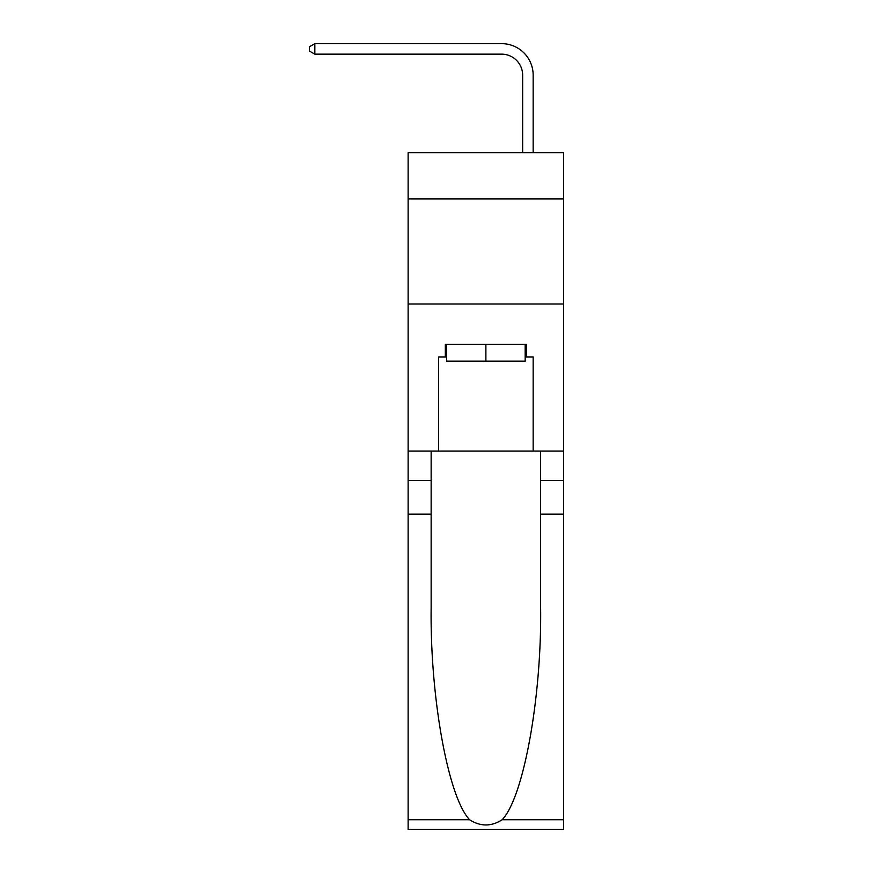 <?xml version="1.0" encoding="UTF-8"?>
<svg xmlns="http://www.w3.org/2000/svg" width="873" height="873" viewBox="0 0 873 873"><rect width="100%" height="100%" fill="white"/><g stroke="black" fill="none" stroke-linecap="round" stroke-linejoin="round"><path stroke-width="1.31" d="M563.631 198.946L563.631 152.71L408.127 152.71L408.127 198.946L563.631 198.946L563.631 451.101L533.163 451.101L533.163 356.959L526.441 356.959L526.441 344.355L445.328 344.355L445.328 356.959L446.583 356.959M408.127 514.142L431.142 514.142L431.142 607.859C430.018 697.429 448.198 797.486 469.619 819.758C480.456 826.676 491.292 826.676 502.139 819.758L563.631 819.758L563.631 829.35L408.127 829.35L408.127 198.946M522.654 152.71L522.654 75.165A21.017 21.017 135.4 0 0 501.648 54.159L314.826 54.159L309.369 51.005L309.369 46.804L314.826 43.65L501.648 43.65A31.515 31.515 -44.6 0 1 533.163 75.165L533.163 152.71M525.175 344.355L525.175 361.171L446.583 361.171L446.583 344.355M485.879 344.355L485.879 361.171M502.139 819.758C523.571 797.486 541.74 697.429 540.627 607.859L540.627 451.101M540.627 514.142L563.631 514.142L563.631 451.101M431.142 451.101L431.142 514.142M563.631 819.758L563.631 514.142M408.127 451.101L438.606 451.101L438.606 356.959L445.328 356.959M408.127 304.011L563.631 304.011M438.606 451.101L533.163 451.101M525.175 356.959L526.441 356.959M522.654 75.165A21.017 21.017 135.4 0 0 501.648 54.159A21.017 21.017 135.4 0 1 522.654 75.165A21.017 21.017 135.4 0 0 501.648 54.159A21.017 21.017 135.4 0 1 522.654 75.165A21.017 21.017 135.4 0 0 501.648 54.159A21.017 21.017 135.4 0 1 522.654 75.165A21.017 21.017 135.4 0 0 501.648 54.159A21.017 21.017 135.4 0 1 522.654 75.165A21.017 21.017 135.4 0 0 501.648 54.159A21.017 21.017 135.4 0 1 522.654 75.165A21.017 21.017 135.4 0 0 501.648 54.159A21.017 21.017 135.4 0 1 522.654 75.165A21.017 21.017 135.4 0 0 501.648 54.159A21.017 21.017 135.4 0 1 522.654 75.165A21.017 21.017 135.4 0 0 501.648 54.159A21.017 21.017 135.4 0 1 522.654 75.165A21.017 21.017 135.4 0 0 501.648 54.159A21.017 21.017 135.4 0 1 522.654 75.165A21.017 21.017 135.4 0 0 501.648 54.159A21.017 21.017 135.4 0 1 522.654 75.165A21.017 21.017 135.4 0 0 501.648 54.159A21.017 21.017 135.4 0 1 522.654 75.165A21.017 21.017 135.4 0 0 501.648 54.159A21.017 21.017 135.4 0 1 522.654 75.165A21.017 21.017 135.4 0 0 501.648 54.159A21.017 21.017 135.4 0 1 522.654 75.165A21.017 21.017 135.4 0 0 501.648 54.159M314.826 54.159L314.826 43.65L501.648 43.65M540.627 480.521L563.631 480.521M431.142 480.521L408.127 480.521M408.127 819.758L469.619 819.758"/></g></svg>
